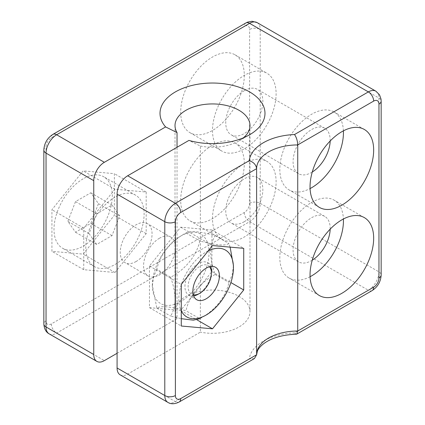 <?xml version="1.0" encoding="UTF-8"?>
<svg xmlns="http://www.w3.org/2000/svg" width="425" height="425" viewBox="0 0 425 425"><rect width="100%" height="100%" fill="white"/><g stroke="black" fill="none" stroke-linecap="round" stroke-linejoin="round"><path stroke-width="0.32" stroke-dasharray="2.12 1.59" d="M114.957 272.489L146.173 233.654L146.173 192.026L114.957 189.237L83.736 228.076L83.736 269.7L114.957 272.489L83.146 254.129L114.368 215.289L114.368 173.66L83.146 170.877L51.93 209.711L51.93 251.34L83.146 254.129M114.957 197.195A41.236 23.805 120 0 0 88.017 233.532A41.236 23.805 120 0 0 94.339 266.576A41.236 23.805 120 0 0 135.575 242.765A41.236 23.805 120 0 0 135.575 195.155A41.236 23.805 120 0 0 114.957 197.195M208.234 250.862A38.617 22.297 120 0 0 181.512 284.107M181.278 284.808A38.617 22.297 120 0 0 178.829 299.274A38.617 22.297 120 0 0 181.278 310.909M152.325 285.196A40.115 23.163 120 0 0 194.873 288.995A40.115 23.163 120 0 0 194.873 232.262A40.115 23.163 120 0 0 152.325 285.196L156.836 308.152C160.592 305.618 170.308 306.483 185.991 310.755C189.029 296.353 200.18 282.301 215.151 274.481C209.27 258.14 209.27 245.177 215.151 235.604C199.638 231.349 189.917 230.483 185.991 233.001C171.291 240.667 159.943 254.607 156.836 269.275L170.622 277.233C185.321 269.567 196.669 255.627 199.777 240.959C215.289 245.214 225.011 246.08 228.932 243.562L230.111 247.127M170.622 277.233C176.497 293.59 176.497 306.553 170.622 316.11L181.278 318.686M233.447 265.604L232.183 274.885L228.932 282.439C225.898 296.841 214.747 310.893 199.777 318.713L185.991 310.755M215.151 274.481L228.932 282.439M156.836 308.152L170.622 316.11M296.4 334.199L294.514 332.876L368.358 290.243A7.496 4.33 -120 0 0 372.109 290.615M254.432 358.551L249.236 359.019A48.732 28.135 180 0 1 294.514 332.876M211.91 229.978L180.694 227.189L149.472 266.029L149.472 307.652L180.694 310.441L211.91 271.607L211.91 229.978L243.722 248.343M211.91 271.607L230.881 282.556M180.694 200.26A44.981 25.973 -60 0 1 200.329 154.987A44.981 25.973 -60 0 1 234.993 142.938A44.981 25.973 -60 0 1 234.993 194.878A44.981 25.973 -60 0 1 190.007 220.851A44.981 25.973 -60 0 1 180.694 200.26M180.694 112.11A44.981 25.973 120 0 0 190.007 132.701A44.981 25.973 120 0 0 234.993 106.728A44.981 25.973 120 0 0 234.993 54.788A44.981 25.973 120 0 0 200.329 66.837A44.981 25.973 120 0 0 180.694 112.11M180.694 310.441L196.876 319.786M149.472 307.652L181.278 326.017M149.472 266.029L181.278 284.394M180.694 227.189L212.5 245.554M83.736 269.7L51.93 251.34M83.736 228.076L51.93 209.711M114.957 189.237L83.146 170.877M146.173 192.026L114.368 173.66M146.173 233.654L114.368 215.289M212.5 130.475A44.981 25.973 120 0 0 221.818 151.066A44.981 25.973 120 0 0 266.799 125.093A44.981 25.973 120 0 0 266.799 73.153A44.981 25.973 120 0 0 232.135 85.202A44.981 25.973 120 0 0 212.5 130.475M244.306 90.684A26.238 15.151 120 0 0 227.168 113.804A26.238 15.151 120 0 0 231.189 134.831A26.238 15.151 120 0 0 257.428 119.685A26.238 15.151 120 0 0 257.428 89.383A26.238 15.151 120 0 0 244.306 90.684M244.306 221.685A26.238 15.151 -60 0 1 231.189 222.982A26.238 15.151 -60 0 1 231.189 192.684A26.238 15.151 -60 0 1 257.428 177.533A26.238 15.151 -60 0 1 261.449 198.56A26.238 15.151 -60 0 1 244.306 221.685M212.5 218.62A44.981 25.973 -60 0 1 232.135 173.352A44.981 25.973 -60 0 1 266.799 161.303A44.981 25.973 -60 0 1 266.799 213.244A44.981 25.973 -60 0 1 221.818 239.217A44.981 25.973 -60 0 1 212.5 218.62M330.177 140.999A26.238 15.151 120 0 0 324.753 128.254A26.238 15.151 120 0 0 311.637 129.556A26.238 15.151 120 0 0 294.493 152.676A26.238 15.151 120 0 0 298.515 173.703A26.238 15.151 120 0 0 312.263 172.029M312.263 260.18A26.238 15.151 -60 0 1 311.637 260.552A26.238 15.151 -60 0 1 298.515 261.853A26.238 15.151 -60 0 1 298.515 231.556A26.238 15.151 -60 0 1 324.753 216.405A26.238 15.151 -60 0 1 330.177 229.149M310.085 276.712A44.981 25.973 -60 0 1 289.143 278.088A44.981 25.973 -60 0 1 279.825 257.492A44.981 25.973 -60 0 1 299.46 212.224A44.981 25.973 -60 0 1 334.124 200.17A44.981 25.973 -60 0 1 343.405 218.992M159.487 238.212A22.493 12.984 120 0 0 144.792 258.028A22.493 12.984 120 0 0 148.24 276.053A22.493 12.984 120 0 0 170.733 263.07A22.493 12.984 120 0 0 170.733 237.097A22.493 12.984 120 0 0 159.487 238.212M120.179 374.85A14.992 8.659 -60 0 0 127.681 374.106L200.361 332.143L200.361 146.051L188.934 140.404M343.405 130.842A44.981 25.973 120 0 0 334.124 112.025A44.981 25.973 120 0 0 299.46 124.073A44.981 25.973 120 0 0 279.825 169.341A44.981 25.973 120 0 0 289.143 189.938A44.981 25.973 120 0 0 310.085 188.562M117.077 353.292L177.034 318.676L177.034 147.273M136.159 261.471A22.493 12.984 -60 0 1 124.913 262.586A22.493 12.984 -60 0 1 121.465 244.561A22.493 12.984 -60 0 1 136.159 224.745A22.493 12.984 -60 0 1 147.406 223.63A22.493 12.984 -60 0 1 150.854 241.65A22.493 12.984 -60 0 1 136.159 261.471M177.034 318.676A37.485 21.643 180 0 1 175.015 311.668A37.485 21.643 180 0 1 212.5 290.025A37.485 21.643 180 0 1 249.985 311.668A37.485 21.643 180 0 1 200.361 332.143M200.361 146.051A37.485 21.643 0 0 0 239.009 140.877A37.485 21.643 0 0 0 243.413 137.817M83.146 178.829A41.236 23.805 120 0 0 56.212 215.167A41.236 23.805 120 0 0 62.528 248.211A41.236 23.805 120 0 0 103.764 224.405A41.236 23.805 120 0 0 103.764 176.789A41.236 23.805 120 0 0 83.146 178.829M156.836 269.275L153.584 276.829L152.325 286.11M215.151 235.604L228.932 243.562M185.991 233.001L199.777 240.959M193.678 295.912A18.742 10.822 -60 0 1 188.817 295.152A18.742 10.822 -60 0 1 188.817 273.509A18.742 10.822 -60 0 1 207.559 262.687A18.742 10.822 -60 0 1 210.651 266.512M211.438 271.267A18.742 10.822 -60 0 1 198.188 294.222M89.048 233.58L96.698 244.465L112.003 235.631L119.659 215.905L112.003 205.02L96.698 213.855L89.048 233.58L67.846 221.335L75.496 232.22L90.801 223.385L98.451 203.665L90.801 192.78L75.496 201.615L67.846 221.335M96.698 213.855L75.496 201.615M112.003 205.02L90.801 192.78M119.659 215.905L98.451 203.665M112.003 235.631L90.801 223.385M96.698 244.465L75.496 232.22M209.488 266.767A16.495 9.525 120 0 0 199.777 266.369A16.495 9.525 120 0 0 188.615 282.386A16.495 9.525 120 0 0 193.317 294.78M179.137 402.023A7.496 4.33 60 0 1 175.392 401.652L249.236 359.019M249.608 203.32A7.496 4.33 180 0 1 260.212 203.32L260.212 29.468A7.496 4.33 0 0 0 249.608 29.468A7.496 4.33 120 0 0 244.306 26.408L51.34 137.817A7.496 4.33 120 0 0 46.038 147.002L46.038 320.848A7.496 4.33 120 0 0 51.34 323.914L244.306 212.5A7.496 4.33 120 0 0 249.608 203.32L249.608 29.468M167.891 402.395A14.992 8.659 120 0 0 175.392 401.652L127.681 374.106M257.109 22.605A14.992 8.659 120 0 1 260.212 29.468L378.962 98.026A7.496 4.33 180 0 1 381.156 101.092M49.146 333.837A14.992 8.659 120 0 0 56.642 333.094L249.608 221.685A14.992 8.659 120 0 0 260.212 203.32L378.962 271.878L378.962 98.026A14.992 8.659 120 0 0 375.854 91.162M244.306 212.5A7.496 4.33 -120 0 0 249.608 221.685L368.358 290.243A14.992 8.659 120 0 0 378.962 271.878A7.496 4.33 180 0 1 381.156 274.938M51.34 323.914A7.496 4.33 -120 0 0 56.642 333.094L104.353 360.639M43.844 150.062A7.496 4.33 180 0 1 46.038 147.002M46.038 320.848A7.496 4.33 0 0 0 43.844 323.908M52.891 134.385A7.496 4.33 -120 0 0 51.34 137.817M245.863 22.977A7.496 4.33 -120 0 0 244.306 26.408M190.007 132.701L221.818 151.066M234.993 54.788L266.799 73.153M190.007 220.851L221.818 239.217M234.993 142.938L266.799 161.303M324.753 128.254L257.428 89.383M298.515 173.703L231.189 134.831M324.753 216.405L257.428 177.533M298.515 261.853L231.189 222.982M364.342 217.616L334.124 200.17M319.361 295.534L289.143 278.088M364.342 129.471L334.124 112.025M319.361 207.384L289.143 189.938M175.015 125.577L175.015 311.668M249.985 125.577L249.985 311.668M239.009 140.877L249.608 134.757M170.733 237.097L147.406 223.63M148.24 276.053L124.913 262.586M135.575 195.155L103.764 176.789M94.339 266.576L62.528 248.211M188.817 295.152L196.764 299.742M207.559 262.687L215.512 267.277"/><path stroke-width="0.64" d="M181.278 310.909A38.617 22.297 120 0 0 211.921 310.988A38.617 22.297 120 0 0 233.447 267.745A38.617 22.297 120 0 0 229.787 254.092A38.617 22.297 120 0 0 208.234 250.862M181.512 284.107A38.617 22.297 120 0 0 181.278 284.808M199.777 318.713L193.327 320.163L181.278 318.686M230.111 247.127L233.447 265.604L233.447 267.745M256.615 354.758A41.236 23.805 180 0 1 297.734 331.017L296.815 334.087L296.4 334.199C282.423 334.762 271.522 337.923 263.697 343.687C260.312 346.364 258.193 348.882 257.348 351.236L256.615 354.779L254.432 358.551L179.137 402.023A7.496 4.33 60 0 0 180.694 398.592L256.615 354.758L256.615 168.667C256.041 164.735 253.582 162.074 249.236 160.682L175.392 203.315A14.992 8.659 120 0 0 164.788 221.68L164.788 395.532A14.992 8.659 120 0 0 167.891 402.395C170.924 404.318 174.675 404.196 179.137 402.023M373.66 287.183A7.496 4.33 120 0 0 378.962 278.003L378.962 104.152A7.496 4.33 180 0 0 381.156 101.092L381.156 274.938C380.768 281.679 377.751 286.907 372.109 290.615A7.496 4.33 -120 0 0 373.66 287.183L297.734 331.017L297.734 144.925C297.527 140.787 296.453 137.323 294.514 134.539A48.732 28.135 0 0 0 249.236 160.682M243.722 289.972L243.722 248.343L212.5 245.554L181.278 284.394L181.278 326.017L212.5 328.807L243.722 289.972L230.881 282.556M196.876 319.786L212.5 328.807M312.263 172.029A26.238 15.151 120 0 0 330.177 140.999M330.177 229.149A26.238 15.151 -60 0 1 312.263 260.18M343.405 218.992A44.981 25.973 -60 0 1 310.085 276.712M167.891 402.395L120.179 374.85A14.992 8.659 -60 0 1 117.077 367.986L117.077 194.135A14.992 8.659 -60 0 1 127.681 175.769L188.934 140.404A52.482 30.297 0 0 0 249.608 134.757A52.482 30.297 0 0 0 253.348 94.308A52.482 30.297 0 0 0 184.078 87.858A52.482 30.297 0 0 0 165.607 126.937L177.034 132.584L177.034 147.273M310.043 274.938A44.981 25.973 -60 0 1 329.678 229.67A44.981 25.973 -60 0 1 364.342 217.616A44.981 25.973 -60 0 1 364.347 269.562A44.981 25.973 -60 0 1 319.361 295.534A44.981 25.973 -60 0 1 310.043 274.938M310.043 186.788A44.981 25.973 120 0 0 319.361 207.384A44.981 25.973 120 0 0 364.347 181.411A44.981 25.973 120 0 0 364.342 129.471A44.981 25.973 120 0 0 329.678 141.52A44.981 25.973 120 0 0 310.043 186.788M310.085 188.562A44.981 25.973 120 0 0 343.405 130.842M381.156 101.092L381.013 99.067L379.525 94.807L375.854 91.162L257.109 22.605A14.992 8.659 120 0 0 249.608 23.348L56.642 134.757A14.992 8.659 120 0 0 46.038 153.122L46.038 326.974L93.75 354.519L93.75 180.667A14.992 8.659 120 0 1 104.353 162.302L165.607 126.937M93.75 354.519A14.992 8.659 120 0 0 96.858 361.383A14.992 8.659 120 0 0 104.353 360.639L117.077 353.292M243.413 137.817A37.485 21.643 0 0 0 249.985 125.577A37.485 21.643 0 0 0 212.5 103.934A37.485 21.643 0 0 0 175.015 125.577A37.485 21.643 0 0 0 177.034 132.584M219.39 275.857A18.742 10.822 -60 0 1 211.209 294.722A18.742 10.822 -60 0 1 196.764 299.742A18.742 10.822 -60 0 1 196.764 278.099A18.742 10.822 -60 0 1 215.512 267.277A18.742 10.822 -60 0 1 219.39 275.857M193.317 294.78A16.495 9.525 120 0 0 199.777 293.303L198.188 294.222A18.742 10.822 -60 0 1 193.678 295.912M210.651 266.512A18.742 10.822 -60 0 1 211.438 271.267L211.438 273.1A16.495 9.525 120 0 0 209.488 266.767M198.188 294.222L199.777 293.303A16.495 9.525 120 0 0 211.438 273.1M375.854 91.162A14.992 8.659 120 0 0 368.358 91.906A7.496 4.33 60 0 1 373.66 101.092L297.734 144.925A41.236 23.805 0 0 0 256.615 168.667L180.694 212.5A7.496 4.33 120 0 0 175.392 221.68L175.392 395.532A7.496 4.33 180 0 1 164.788 395.532L117.077 367.986M175.392 395.532A7.496 4.33 120 0 0 180.694 398.592M175.392 221.68A7.496 4.33 180 0 1 164.788 221.68L117.077 194.135M180.694 212.5A7.496 4.33 -120 0 0 175.392 203.315L127.681 175.769M378.962 104.152A7.496 4.33 120 0 0 373.66 101.092M104.353 162.302L56.642 134.757A7.496 4.33 -120 0 0 52.891 134.385L245.863 22.977A7.496 4.33 -120 0 1 249.608 23.348L368.358 91.906L294.514 134.539M52.891 134.385C47.249 138.093 44.232 143.321 43.844 150.062A7.496 4.33 180 0 0 46.038 153.122L93.75 180.667M46.038 326.974A14.992 8.659 120 0 0 49.146 333.837C45.964 332.169 44.195 328.86 43.844 323.908A7.496 4.33 0 0 0 46.038 326.974M381.156 274.938A7.496 4.33 180 0 1 378.962 278.003M372.109 290.615L296.815 334.087M96.858 361.383L49.146 333.837M43.844 150.062L43.844 323.908M245.863 22.977L247.685 22.095L252.121 21.25L257.109 22.605"/></g></svg>
